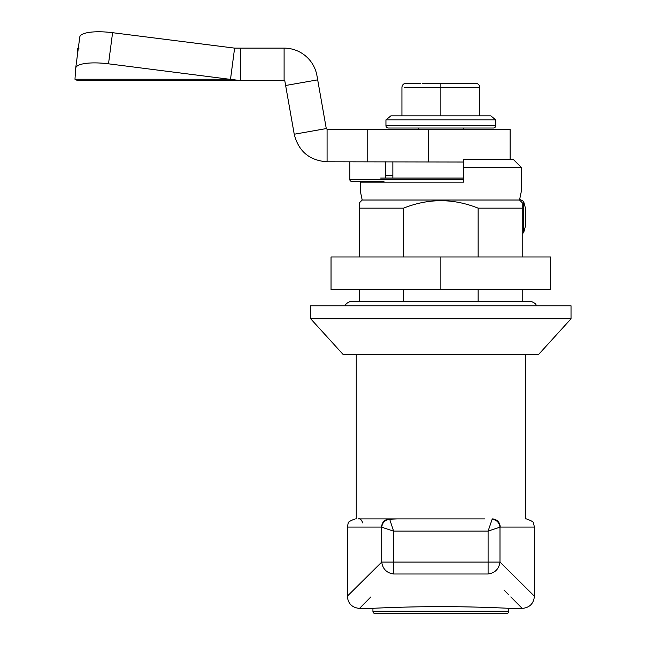 <?xml version="1.0" encoding="UTF-8"?>
<svg xmlns="http://www.w3.org/2000/svg" width="646" height="646" viewBox="0 0 646 646"><rect width="100%" height="100%" fill="white"/><g stroke="black" fill="none" stroke-linecap="round" stroke-linejoin="round"><path stroke-width="0.97" d="M393.624 531.165L393.624 573.995C348.267 619.756 348.267 619.756 393.624 573.995C386.744 573.026 382.779 569.053 381.721 562.093L347.306 596.21L381.721 562.093L488.093 562.093L488.093 531.125L492.26 518.924A8.132 7.938 90 0 1 500.198 527.063L499.996 527.16C499.318 522.541 496.677 519.901 492.058 519.231M362.834 522.994C361.332 519.497 359.879 518.14 358.473 518.924L389.457 518.924C384.669 519.441 382.02 522.154 381.52 527.063L381.721 527.193C382.367 522.566 385.016 519.909 389.659 519.231L393.648 531.165L381.721 527.193L381.721 562.093M499.996 562.093L534.412 596.21L499.996 562.093C498.938 569.053 494.973 573.026 488.093 573.995C533.451 619.756 533.451 619.756 488.093 573.995L488.093 562.093L499.996 562.093L499.996 527.16L488.093 531.125L393.648 531.125M392.857 178.062L392.857 161.791M463.634 178.062L380.655 178.062M484.694 518.924L358.473 518.924M356.253 518.924L356.253 354.597M525.464 518.924L525.464 354.597M500.198 527.063L534.412 527.063L534.412 596.21C533.685 603.614 529.615 607.684 522.21 608.411L510.825 596.92M508.499 594.578L503.945 589.992M440.855 606.651C403.475 606.602 369.956 608.467 370.893 608.411C369.964 608.467 403.33 606.602 440.855 606.651C478.234 606.602 511.761 608.467 510.825 608.411C511.753 608.467 478.387 606.602 440.855 606.651M370.893 596.92L359.507 608.411L372.928 608.314L372.928 611.261A2.439 2.439 0 0 0 375.366 613.7L506.343 613.7A2.439 2.439 0 0 0 508.79 611.261L508.79 608.314M389.659 519.231L396.935 518.924M359.507 301.65L359.507 289.513M359.507 256.971L359.507 202.723L359.507 208.157L403.58 208.157L403.58 256.971M310.694 318.801L343.236 354.597L538.481 354.597L571.024 318.801L571.024 305.784L310.694 305.784L310.694 318.801L571.024 318.801M403.58 289.513L403.58 301.65M478.137 301.65L478.137 289.513M478.137 256.971L478.137 208.157C453.266 198.225 428.411 198.225 403.58 208.157M478.137 208.157L522.21 208.157L522.21 202.723L522.21 256.971M522.21 289.513L522.21 301.65L531.779 301.65C535.259 303.192 536.632 304.573 535.905 305.784M513.263 159.352L463.634 159.352L463.634 167.484L521.395 167.484L513.263 159.352M284.103 80.669L284.103 48.127L240.449 48.127L240.449 80.669L77.746 80.669L74.976 79.248L75.679 68.331A32.542 8.592 7.5 0 1 75.695 68.177A32.542 8.592 7.5 0 1 108.512 63.817L240.449 80.669L284.103 80.669A0.816 0.816 0 0 1 284.902 81.339L294.229 134.231C298.525 151.334 309.474 160.523 327.078 161.791L463.634 162.017M392.857 175.623L385.654 175.623M497.945 200.026L362.091 200.026M463.634 167.484L463.634 182.132L360.323 182.132L360.323 191.079L362.188 200.026L359.507 202.723M522.21 202.723L519.529 200.026L521.395 191.079L521.395 167.484M497.872 200.026L519.529 200.026M463.634 181.615L463.634 180.509M463.634 180.258L463.634 179.725M463.634 179.685L362.543 179.653M440.855 289.513L440.855 256.971L331.035 256.971L331.035 289.513L550.683 289.513L550.683 256.971L440.855 256.971M523.631 201.455L525.666 208.973L525.666 225.244L523.631 232.762L523.631 201.455L519.626 199.146M495.773 119.898L490.79 115.828L390.927 115.828L385.945 119.898L495.773 119.898L495.773 125.59A2.439 2.439 0 0 1 493.326 128.029L388.383 128.029A2.439 2.439 0 0 1 385.945 125.59L385.945 119.898M463.23 129.248L463.23 128.029M418.487 129.248L418.487 128.029M474.729 83.286L475.714 83.286C478.169 83.544 479.526 84.901 479.784 87.355L440.855 87.355L440.855 83.286L455.745 83.286L425.423 83.286M401.933 115.828L401.933 87.355C402.192 84.901 403.548 83.544 406.003 83.286L420.893 83.286L406.003 83.286M474.107 83.286L473.324 83.286M468.269 83.286L462.786 83.286M460.969 83.286L459.54 83.286M460.816 83.286L460.364 83.286M459.637 83.294L458.45 83.302M424.511 83.294L423.267 83.302M479.784 115.828L479.784 87.355C479.526 84.901 478.169 83.544 475.714 83.286L455.713 83.286M440.855 115.828L440.855 87.355L404.372 87.355M460.832 83.286L424.583 83.286M284.103 48.127A33.358 33.358 0 0 1 316.952 75.687L317.687 79.846L285.637 85.498M79.062 48.127L77.746 48.127L77.746 52.56L75.695 68.177L79.773 37.056A32.542 8.592 -172.5 0 0 79.765 37.21M240.449 48.127L234.603 48.127L112.59 32.696A32.542 8.592 -172.5 0 0 79.773 37.056L78.328 48.127M294.229 134.231L326.278 128.578L317.687 79.846M77.746 80.669L240.449 80.669L230.517 79.248L234.603 48.127M327.078 161.791L327.078 129.248L326.278 128.578M349.857 161.791L349.857 179.685A1.623 1.623 0 0 0 351.489 181.316L384.023 181.316M367.752 161.791L367.752 129.248L327.078 129.248M510.122 159.352L510.122 129.248L367.752 129.248M385.654 161.791L385.654 178.062M381.52 527.063L347.306 527.063L348.129 523.478C347.653 522.283 350.043 520.765 355.308 518.924L355.437 518.924M488.093 573.995L393.624 573.995M372.928 611.261L508.79 611.261M385.945 125.59L495.773 125.59M112.59 32.696L108.512 63.817M230.517 79.248L74.976 79.248M349.857 179.685L366.403 179.685M428.573 161.791L428.573 129.248M359.507 608.411C352.102 607.684 348.032 603.614 347.306 596.21L347.306 527.063M534.412 527.063L533.58 523.478C534.064 522.283 531.674 520.765 526.401 518.924L526.28 518.924M510.825 608.411L522.21 608.411M360.323 182.132L360.46 181.316M463.352 179.685L437.77 179.685M523.631 232.762L522.21 233.586M423.372 83.294L422.177 83.286M458.353 83.294L457.126 83.286M345.804 305.784C345.077 304.573 346.458 303.192 349.938 301.65L531.779 301.65"/></g></svg>

